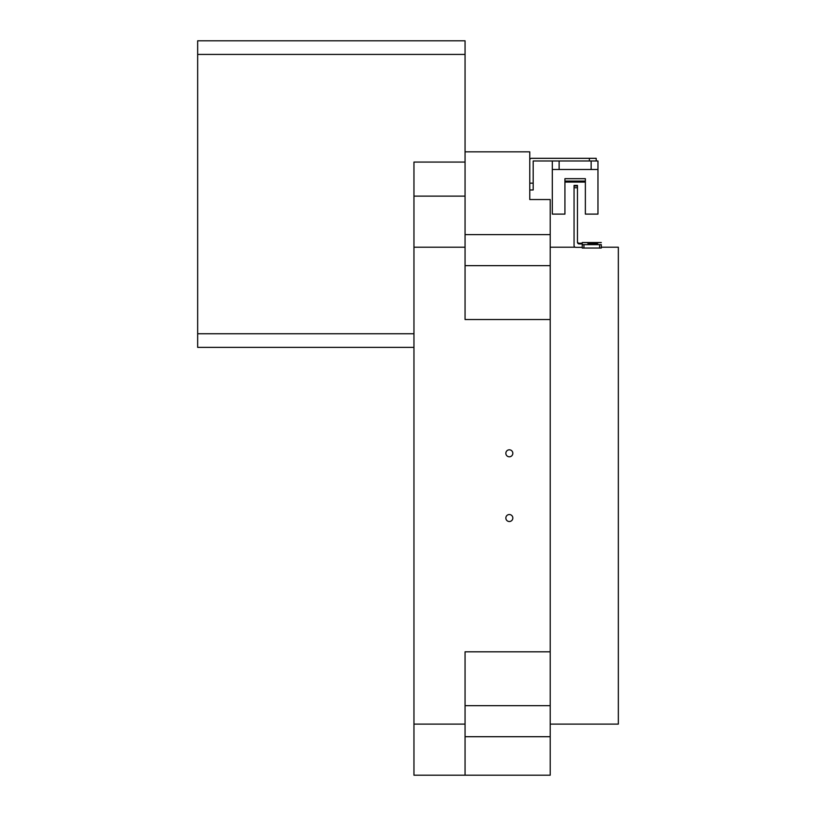 <?xml version="1.0" encoding="UTF-8"?>
<svg xmlns="http://www.w3.org/2000/svg" width="816" height="816" viewBox="0 0 816 816"><rect width="100%" height="100%" fill="white"/><g stroke="black" fill="none" stroke-linecap="round" stroke-linejoin="round"><path stroke-width="1.22" d="M512.825 453.308A3.488 3.488 0 0 0 509.337 449.81A3.488 3.488 0 0 0 505.849 453.308A3.488 3.488 0 0 0 509.337 456.797A3.488 3.488 0 0 0 512.825 453.308M512.825 518.027A3.488 3.488 0 0 0 509.337 514.529A3.488 3.488 0 0 0 505.849 518.027A3.488 3.488 0 0 0 509.337 521.516A3.488 3.488 0 0 0 512.825 518.027M601.31 247.217L618.344 247.217L618.344 724.108L550.208 724.108M465.059 234.61L550.208 234.61L550.208 199.532L529.778 199.532L529.778 151.847L465.059 151.847M465.059 265.649L550.208 265.649L550.208 651.811L465.059 651.811L465.059 775.2L550.208 775.2L550.208 651.811M465.059 54.427L197.656 54.427L197.656 40.8L465.059 40.8L465.059 319.525L550.208 319.525M465.059 736.715L550.208 736.715M465.059 162.068L413.957 162.068L413.957 775.2L465.059 775.2M465.059 196.126L413.957 196.126M413.957 347.371L197.656 347.371L197.656 54.427M197.656 333.744L413.957 333.744M550.208 265.649L550.208 234.61M465.059 705.677L550.208 705.677M529.778 160.018A1.703 1.703 0 0 1 531.481 158.314L596.2 158.314L596.2 160.976L533.185 160.976L533.185 189.985L529.778 189.985M597.965 160.976L597.965 169.483L597.965 160.976L596.2 160.976L596.2 158.314M559.133 160.976L559.133 169.483L552.32 169.483L552.32 160.976L552.32 214.108L564.927 214.108L564.927 178.684L585.368 178.684L585.368 214.108L597.965 214.108L597.965 169.483L591.151 169.483L591.151 160.976M564.927 182.09L585.368 182.09M564.927 181.07L585.368 181.07M559.133 169.483L591.151 169.483M592.793 243.923L597.904 244.412L587.683 244.412L592.793 243.923M592.793 242.597L597.904 243.097L587.683 243.097L592.793 242.597M577.463 185.416L574.056 185.416L577.463 185.416L577.463 187.762L574.056 187.762L574.056 245.636A1.703 1.703 180 0 0 575.759 247.34L582.236 247.34M601.31 248.044L582.236 248.044L582.236 244.637L601.31 244.637L601.31 248.044M574.056 187.762L574.056 186.007L577.463 186.007M574.056 185.416L574.056 186.007M577.463 187.762L577.463 242.23A1.703 1.703 -0 0 0 579.166 243.933L582.236 243.933L582.236 244.637M601.31 245.942L601.31 244.637M601.31 242.546L582.236 242.546L582.236 243.239L579.166 243.239L579.166 243.933M577.463 241.536A1.703 1.703 180 0 0 579.166 243.239M582.236 242.546L582.236 243.239M465.059 247.217L413.957 247.217M465.059 724.108L413.957 724.108M529.778 183.182L533.185 183.182M589.387 160.976L589.387 158.314M583.94 244.688L583.94 248.095M599.607 248.095L599.607 244.688M550.208 247.217L575.137 247.217"/></g></svg>
